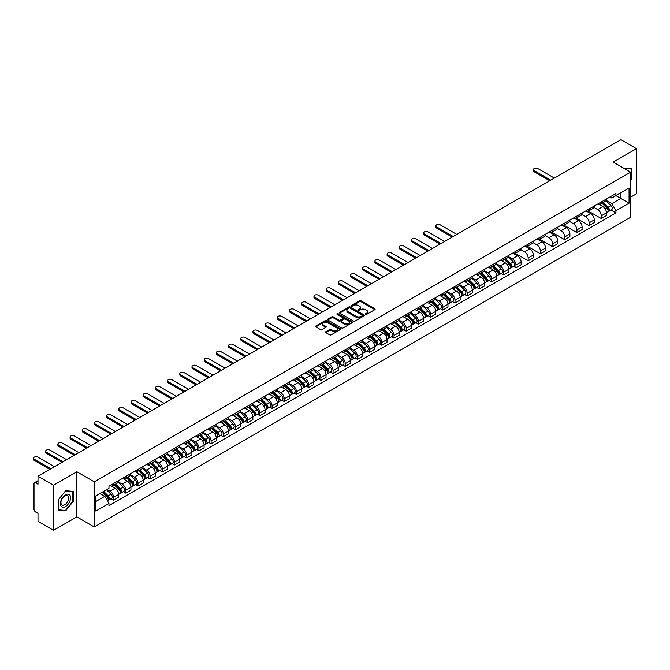 <?xml version="1.0" encoding="UTF-8"?>
<svg xmlns="http://www.w3.org/2000/svg" width="670" height="670" viewBox="0 0 670 670"><rect width="100%" height="100%" fill="white"/><g stroke="black" fill="none" stroke-linecap="round" stroke-linejoin="round"><path stroke-width="1" d="M365.602 314.364A0.762 0.436 0 0 0 366.683 314.364L374.832 309.657A1.089 0.628 0 0 0 375.15 309.213A1.089 0.628 0 0 0 374.832 308.778L361.021 300.805A1.089 0.628 0 0 0 359.489 300.805L351.331 305.512A0.762 0.436 0 0 0 352.412 306.131L353.467 305.52A3.476 2.002 0 0 1 358.375 305.52L359.522 306.182A3.476 2.002 0 0 1 360.544 307.597A3.476 2.002 0 0 1 359.522 309.021L358.467 309.624A0.762 0.436 0 0 0 359.547 310.243L360.602 309.641A3.476 2.002 0 0 1 365.51 309.641L366.658 310.302A3.476 2.002 0 0 1 367.679 311.717A3.476 2.002 0 0 1 366.658 313.141L365.602 313.744A0.762 0.436 0 0 0 365.602 314.364L365.602 313.744M325.804 331.717A1.089 0.628 0 0 0 325.486 332.161A1.089 0.628 0 0 0 325.804 332.605L329.682 334.841A1.089 0.628 0 0 0 331.215 334.841L340.268 329.615A1.089 0.628 0 0 0 340.586 329.171A1.089 0.628 0 0 0 340.268 328.727L326.458 320.754A1.089 0.628 0 0 0 324.925 320.754L315.872 325.98A1.089 0.628 0 0 0 315.553 326.424A1.089 0.628 0 0 0 315.872 326.868L320.553 329.573A1.089 0.628 0 0 0 322.086 329.573L325.955 327.337A1.089 0.628 0 0 0 326.273 326.893A1.089 0.628 0 0 0 325.955 326.449L323.635 325.109A2.906 1.675 0 0 1 322.789 323.92A2.906 1.675 0 0 1 324.582 322.379A2.906 1.675 0 0 1 327.739 322.739L336.834 327.99A2.906 1.675 0 0 1 337.68 329.171A2.906 1.675 0 0 1 335.888 330.72A2.906 1.675 0 0 1 332.73 330.36L331.215 329.481A1.089 0.628 0 0 0 329.682 329.481L325.804 331.717L325.804 332.605M94.277 481.822L76.841 471.755L53.55 485.206L37.997 476.228L620.948 139.661L636.5 148.648L613.209 162.09L630.638 172.156L94.277 481.822L94.277 526.955L630.638 217.281L630.638 172.156M353.542 321.064A1.089 0.628 0 0 0 355.075 321.064L364.128 315.838A1.089 0.628 0 0 0 364.447 315.394A1.089 0.628 0 0 0 364.128 314.95L350.318 306.977A1.089 0.628 0 0 0 348.785 306.977L339.732 312.203A1.089 0.628 0 0 0 339.414 312.647A1.089 0.628 0 0 0 339.732 313.091L353.542 321.064M337.387 314.531A0.762 0.436 0 0 1 338.157 314.64L338.157 313.736L352.194 321.843A1.089 0.628 0 0 1 352.512 322.287A1.089 0.628 0 0 1 352.194 322.731L343.141 327.957A1.089 0.628 0 0 1 341.608 327.957L327.798 319.984L327.798 319.096A1.089 0.628 0 0 0 327.479 319.54A1.089 0.628 0 0 0 327.798 319.984M327.798 319.096L331.675 316.86A1.089 0.628 0 0 1 333.208 316.86L338.811 320.092A1.089 0.628 0 0 0 340.343 320.092L342.914 318.61A1.089 0.628 0 0 0 343.233 318.166A1.089 0.628 0 0 0 342.914 317.722L337.085 314.356A0.762 0.436 0 0 1 338.157 313.736M53.55 485.206L53.55 530.339L37.997 521.352L37.997 513.371L35.577 511.972A2.211 1.273 -120 0 1 34.011 509.259L34.011 483.715A2.211 1.273 -120 0 1 34.471 482.71L37.997 480.666M630.638 197.156L636.5 193.772L636.5 148.648M53.55 530.339L76.841 516.888L94.277 526.955M37.997 476.228L37.997 484.217L35.577 482.819A2.211 1.273 -120 0 0 34.471 482.71M601.325 201.938A5.084 2.94 60 0 1 600.27 204.224L605.429 201.243A5.084 2.94 -120 0 0 606.484 198.965M594.005 207.415L597.732 209.568A5.084 2.94 60 0 1 601.325 215.799L606.484 212.817A5.084 2.94 -120 0 0 602.891 206.586L599.198 204.459M606.484 212.817L606.484 215.572L601.325 218.546L588.394 211.083M600.27 204.224A5.084 2.94 60 0 1 597.766 203.998M601.325 215.799L601.325 218.546M589.131 208.981A5.084 2.94 60 0 1 588.076 211.259L593.235 208.286A5.084 2.94 -120 0 0 594.29 206M576.2 218.119L589.131 225.589L594.29 222.608L594.29 219.861A5.084 2.94 -120 0 0 590.697 213.63L587.004 211.494M588.076 211.259A5.084 2.94 60 0 1 585.58 211.033M581.811 214.459L585.538 216.611A5.084 2.94 60 0 1 589.131 222.834L589.131 225.589M576.937 216.025A5.084 2.94 60 0 1 575.882 218.303L581.041 215.321A5.084 2.94 -120 0 0 582.096 213.043M564.006 225.162L576.937 232.624L582.096 229.651L582.096 226.896A5.084 2.94 -120 0 0 578.503 220.673L574.81 218.537M575.882 218.303A5.084 2.94 60 0 1 573.386 218.077M569.617 221.494L573.344 223.646A5.084 2.94 60 0 1 576.937 229.877L576.937 232.624M564.743 223.06A5.084 2.94 60 0 1 563.696 225.346L568.855 222.365A5.084 2.94 -120 0 0 569.902 220.078M551.812 232.205L564.743 239.667L569.902 236.686L569.902 233.939A5.084 2.94 -120 0 0 566.309 227.708L562.616 225.581M563.696 225.346A5.084 2.94 60 0 1 561.192 225.112M557.423 228.537L561.15 230.689A5.084 2.94 60 0 1 564.743 236.912L564.743 239.667M552.549 230.103A5.084 2.94 60 0 1 551.502 232.381L556.661 229.408A5.084 2.94 -120 0 0 557.708 227.122M539.618 239.24L552.549 246.711L557.708 243.729L557.708 240.974A5.084 2.94 -120 0 0 554.115 234.751L550.422 232.616M551.502 232.381A5.084 2.94 60 0 1 548.998 232.155M545.229 235.572L548.956 237.724A5.084 2.94 60 0 1 552.549 243.955L552.549 246.711M540.355 237.138A5.084 2.94 60 0 1 539.308 239.424L544.467 236.443A5.084 2.94 -120 0 0 545.514 234.165M527.424 246.284L540.355 253.746L545.514 250.773L545.514 248.017A5.084 2.94 -120 0 0 541.921 241.786L538.228 239.659M539.308 239.424A5.084 2.94 60 0 1 536.804 239.19M533.035 242.615L536.762 244.768A5.084 2.94 60 0 1 540.355 250.999L540.355 253.746M528.161 244.181A5.084 2.94 60 0 1 527.114 246.459L532.273 243.486A5.084 2.94 -120 0 0 533.32 241.2M515.23 253.319L528.161 260.789L533.32 257.808L533.32 255.052A5.084 2.94 -120 0 0 529.727 248.83L526.034 246.694M527.114 246.459A5.084 2.94 60 0 1 524.61 246.233M520.841 249.659L524.568 251.811A5.084 2.94 60 0 1 528.161 258.034L528.161 260.789M515.967 251.216A5.084 2.94 60 0 1 514.92 253.503L520.079 250.521A5.084 2.94 -120 0 0 521.126 248.243M513.496 266.4L515.967 267.824L521.126 264.851L521.126 262.096A5.084 2.94 -120 0 0 517.533 255.865L513.84 253.737M514.92 253.503A5.084 2.94 60 0 1 512.416 253.277M508.647 256.694L512.374 258.846A5.084 2.94 60 0 1 515.967 265.077L515.967 267.824M503.773 258.26A5.084 2.94 60 0 1 502.726 260.546L507.885 257.565A5.084 2.94 -120 0 0 508.932 255.278M501.302 273.435L503.773 274.868L508.932 271.886L508.932 269.139A5.084 2.94 -120 0 0 505.339 262.908L501.646 260.781M502.726 260.546A5.084 2.94 60 0 1 500.222 260.312M496.453 263.737L500.18 265.889A5.084 2.94 60 0 1 503.773 272.112L503.773 274.868M491.587 265.303A5.084 2.94 60 0 1 490.532 267.581L495.691 264.608A5.084 2.94 -120 0 0 496.738 262.322M489.108 280.479L491.587 281.911L496.746 278.929L496.746 276.174A5.084 2.94 -120 0 0 493.145 269.951L489.452 267.816M490.532 267.581A5.084 2.94 60 0 1 488.028 267.355M484.259 270.772L487.986 272.925A5.084 2.94 60 0 1 491.587 279.156L491.587 281.911M479.393 272.338A5.084 2.94 60 0 1 478.338 274.625L483.497 271.643A5.084 2.94 -120 0 0 484.552 269.365M476.914 287.522L479.393 288.946L484.552 285.973L484.552 283.217A5.084 2.94 -120 0 0 480.951 276.986L477.258 274.859M478.338 274.625A5.084 2.94 60 0 1 475.834 274.39M472.065 277.816L475.792 279.968A5.084 2.94 60 0 1 479.393 286.191L479.393 288.946M467.199 279.382A5.084 2.94 60 0 1 466.144 281.66L471.303 278.687A5.084 2.94 -120 0 0 472.358 276.4M464.72 294.557L467.199 295.989L472.358 293.008L472.358 290.252A5.084 2.94 -120 0 0 468.757 284.03L465.064 281.894M466.144 281.66A5.084 2.94 60 0 1 463.64 281.434M459.871 284.859L463.598 287.003A5.084 2.94 60 0 1 467.199 293.234L467.199 295.989M455.005 286.417A5.084 2.94 60 0 1 453.95 288.703L459.109 285.722A5.084 2.94 -120 0 0 460.164 283.444M452.526 301.601L455.005 303.024L460.164 300.051L460.164 297.296A5.084 2.94 -120 0 0 456.563 291.065L452.87 288.938M453.95 288.703A5.084 2.94 60 0 1 451.446 288.477M447.677 291.894L451.404 294.046A5.084 2.94 60 0 1 455.005 300.277L455.005 303.024M442.811 293.46A5.084 2.94 60 0 1 441.756 295.746L446.915 292.765A5.084 2.94 -120 0 0 447.97 290.478M440.332 308.635L442.811 310.068L447.97 307.086L447.97 304.339A5.084 2.94 -120 0 0 444.369 298.108L440.676 295.972M441.756 295.746A5.084 2.94 60 0 1 439.252 295.512M435.492 298.937L439.21 301.09A5.084 2.94 60 0 1 442.811 307.312L442.811 310.068M430.617 300.503A5.084 2.94 60 0 1 429.562 302.781L434.721 299.8A5.084 2.94 -120 0 0 435.776 297.522M428.138 315.679L430.617 317.111L435.776 314.13L435.776 311.374A5.084 2.94 -120 0 0 432.175 305.151L428.49 303.016M429.562 302.781A5.084 2.94 60 0 1 427.058 302.555M423.298 305.972L427.016 308.125A5.084 2.94 60 0 1 430.617 314.356L430.617 317.111M418.423 307.538A5.084 2.94 60 0 1 417.368 309.825L422.527 306.843A5.084 2.94 -120 0 0 423.582 304.565M415.944 322.722L418.423 324.146L423.582 321.165L423.582 318.418A5.084 2.94 -120 0 0 419.981 312.187L416.296 310.059M417.368 309.825A5.084 2.94 60 0 1 414.864 309.59M411.104 313.016L414.822 315.168A5.084 2.94 60 0 1 418.423 321.391L418.423 324.146M406.229 314.582A5.084 2.94 60 0 1 405.174 316.86L410.333 313.887A5.084 2.94 -120 0 0 411.388 311.6M403.759 329.757L406.229 331.189L411.388 328.208L411.388 325.453A5.084 2.94 -120 0 0 407.796 319.23L404.102 317.094M405.174 316.86A5.084 2.94 60 0 1 402.67 316.634M398.91 320.059L402.637 322.203A5.084 2.94 60 0 1 406.229 328.434L406.229 331.189M394.035 321.617A5.084 2.94 60 0 1 392.98 323.903L398.139 320.922A5.084 2.94 -120 0 0 399.194 318.644M391.565 336.801L394.035 338.224L399.194 335.251L399.194 332.496A5.084 2.94 -120 0 0 395.602 326.265L391.908 324.138M392.98 323.903A5.084 2.94 60 0 1 390.476 323.669M386.716 327.094L390.442 329.246A5.084 2.94 60 0 1 394.035 335.477L394.035 338.224M381.841 328.66A5.084 2.94 60 0 1 380.786 330.938L385.945 327.965A5.084 2.94 -120 0 0 387 325.679M379.371 343.836L381.841 345.268L387 342.286L387 339.539A5.084 2.94 -120 0 0 383.408 333.308L379.714 331.173M380.786 330.938A5.084 2.94 60 0 1 378.282 330.712M374.522 334.137L378.248 336.29A5.084 2.94 60 0 1 381.841 342.512L381.841 345.268M369.647 335.703A5.084 2.94 60 0 1 368.592 337.981L373.751 335A5.084 2.94 -120 0 0 374.806 332.722M367.177 350.879L369.647 352.303L374.806 349.33L374.806 346.574A5.084 2.94 -120 0 0 371.214 340.352L367.52 338.216M368.592 337.981A5.084 2.94 60 0 1 366.088 337.755M362.328 341.172L366.055 343.325A5.084 2.94 60 0 1 369.647 349.556L369.647 352.303M357.453 342.739A5.084 2.94 60 0 1 356.398 345.025L361.557 342.043A5.084 2.94 -120 0 0 362.612 339.757M354.983 357.922L357.453 359.346L362.612 356.365L362.612 353.618A5.084 2.94 -120 0 0 359.019 347.387L355.326 345.259M356.398 345.025A5.084 2.94 60 0 1 353.894 344.79M350.134 348.216L353.861 350.368A5.084 2.94 60 0 1 357.453 356.591L357.453 359.346M345.259 349.782A5.084 2.94 60 0 1 344.204 352.06L349.363 349.087A5.084 2.94 -120 0 0 350.418 346.8M342.789 364.957L345.259 366.389L350.418 363.408L350.418 360.653A5.084 2.94 -120 0 0 346.826 354.43L343.132 352.294M344.204 352.06A5.084 2.94 60 0 1 341.7 351.834M337.94 355.251L341.666 357.403A5.084 2.94 60 0 1 345.259 363.634L345.259 366.389M333.065 356.817A5.084 2.94 60 0 1 332.01 359.103L337.169 356.122A5.084 2.94 -120 0 0 338.224 353.844M330.595 372.001L333.065 373.425L338.224 370.451L338.224 367.696A5.084 2.94 -120 0 0 334.632 361.465L330.938 359.338M332.01 359.103A5.084 2.94 60 0 1 329.506 358.869M325.746 362.294L329.472 364.447A5.084 2.94 60 0 1 333.065 370.678L333.065 373.425M320.871 363.86A5.084 2.94 60 0 1 319.816 366.138L324.975 363.165A5.084 2.94 -120 0 0 326.03 360.879M318.401 379.036L320.871 380.468L326.03 377.486L326.03 374.731A5.084 2.94 -120 0 0 322.438 368.508L318.744 366.373M319.816 366.138A5.084 2.94 60 0 1 317.32 365.912M313.552 369.338L317.279 371.49A5.084 2.94 60 0 1 320.871 377.713L320.871 380.468M308.677 370.895A5.084 2.94 60 0 1 307.622 373.182L312.781 370.2A5.084 2.94 -120 0 0 313.836 367.922M306.207 386.079L308.677 387.503L313.836 384.53L313.836 381.774A5.084 2.94 -120 0 0 310.243 375.543L306.55 373.416M307.622 373.182A5.084 2.94 60 0 1 305.126 372.956M301.358 376.373L305.084 378.525A5.084 2.94 60 0 1 308.677 384.756L308.677 387.503M296.483 377.939A5.084 2.94 60 0 1 295.437 380.225L300.596 377.243A5.084 2.94 -120 0 0 301.642 374.957M294.013 393.114L296.483 394.546L301.642 391.565L301.642 388.818A5.084 2.94 -120 0 0 298.05 382.587L294.356 380.459M295.437 380.225A5.084 2.94 60 0 1 292.932 379.991M289.164 383.416L292.891 385.568A5.084 2.94 60 0 1 296.483 391.791L296.483 394.546M284.289 384.982A5.084 2.94 60 0 1 283.243 387.26L288.401 384.287A5.084 2.94 -120 0 0 289.448 382M281.819 400.158L284.289 401.59L289.448 398.608L289.448 395.853A5.084 2.94 -120 0 0 285.856 389.63L282.162 387.495M283.243 387.26A5.084 2.94 60 0 1 280.738 387.034M276.97 390.451L280.697 392.603A5.084 2.94 60 0 1 284.289 398.834L284.289 401.59M272.095 392.017A5.084 2.94 60 0 1 271.048 394.303L276.208 391.322A5.084 2.94 -120 0 0 277.254 389.044M269.625 407.201L272.095 408.625L277.254 405.651L277.254 402.896A5.084 2.94 -120 0 0 273.661 396.665L269.968 394.538M271.048 394.303A5.084 2.94 60 0 1 268.544 394.069M264.776 397.494L268.503 399.647A5.084 2.94 60 0 1 272.095 405.869L272.095 408.625M259.901 399.06A5.084 2.94 60 0 1 258.854 401.338L264.014 398.365A5.084 2.94 -120 0 0 265.06 396.079M257.431 414.236L259.901 415.668L265.06 412.687L265.06 409.931A5.084 2.94 -120 0 0 261.467 403.709L257.774 401.573M258.854 401.338A5.084 2.94 60 0 1 256.35 401.112M252.582 404.538L256.309 406.682A5.084 2.94 60 0 1 259.901 412.913L259.901 415.668M247.707 406.095A5.084 2.94 60 0 1 246.66 408.382L251.82 405.4A5.084 2.94 -120 0 0 252.866 403.122M245.237 421.279L247.707 422.703L252.866 419.73L252.866 416.975A5.084 2.94 -120 0 0 249.273 410.743L245.58 408.616M246.66 408.382A5.084 2.94 60 0 1 244.156 408.156M240.388 411.573L244.115 413.725A5.084 2.94 60 0 1 247.707 419.956L247.707 422.703M235.513 413.139A5.084 2.94 60 0 1 234.466 415.425L239.626 412.444A5.084 2.94 -120 0 0 240.672 410.157M233.043 428.314L235.513 429.746L240.672 426.765L240.672 424.018A5.084 2.94 -120 0 0 237.079 417.787L233.386 415.651M234.466 415.425A5.084 2.94 60 0 1 231.962 415.191M228.194 418.616L231.921 420.768A5.084 2.94 60 0 1 235.513 426.991L235.513 429.746M223.328 420.182A5.084 2.94 60 0 1 222.272 422.46L227.431 419.479A5.084 2.94 -120 0 0 228.478 417.201M220.849 435.358L223.328 436.79L228.487 433.808L228.487 431.053A5.084 2.94 -120 0 0 224.885 424.83L221.192 422.695M222.272 422.46A5.084 2.94 60 0 1 219.768 422.234M216 425.651L219.727 427.803A5.084 2.94 60 0 1 223.328 434.034L223.328 436.79M211.134 427.217A5.084 2.94 60 0 1 210.079 429.504L215.238 426.522A5.084 2.94 -120 0 0 216.293 424.244M208.655 442.401L211.134 443.825L216.293 440.843L216.293 438.096A5.084 2.94 -120 0 0 212.692 431.865L208.998 429.738M210.079 429.504A5.084 2.94 60 0 1 207.574 429.269M203.806 432.694L207.533 434.847A5.084 2.94 60 0 1 211.134 441.069L211.134 443.825M198.94 434.26A5.084 2.94 60 0 1 197.885 436.538L203.043 433.565A5.084 2.94 -120 0 0 204.099 431.279M196.461 449.436L198.94 450.868L204.099 447.887L204.099 445.131A5.084 2.94 -120 0 0 200.498 438.909L196.804 436.773M197.885 436.538A5.084 2.94 60 0 1 195.38 436.312M191.612 439.738L195.339 441.882A5.084 2.94 60 0 1 198.94 448.113L198.94 450.868M186.746 441.296A5.084 2.94 60 0 1 185.691 443.582L190.85 440.6A5.084 2.94 -120 0 0 191.905 438.322M184.267 456.479L186.746 457.903L191.905 454.93L191.905 452.175A5.084 2.94 -120 0 0 188.304 445.944L184.61 443.816M185.691 443.582A5.084 2.94 60 0 1 183.186 443.347M179.418 446.773L183.145 448.925A5.084 2.94 60 0 1 186.746 455.156L186.746 457.903M174.552 448.339A5.084 2.94 60 0 1 173.496 450.617L178.655 447.644A5.084 2.94 -120 0 0 179.711 445.357M172.073 463.514L174.552 464.946L179.711 461.965L179.711 459.218A5.084 2.94 -120 0 0 176.109 452.987L172.416 450.851M173.496 450.617A5.084 2.94 60 0 1 170.992 450.391M167.232 453.816L170.951 455.969A5.084 2.94 60 0 1 174.552 462.191L174.552 464.946M162.358 455.382A5.084 2.94 60 0 1 161.303 457.66L166.462 454.679A5.084 2.94 -120 0 0 167.517 452.401M159.879 470.558L162.358 471.981L167.517 469.008L167.517 466.253A5.084 2.94 -120 0 0 163.916 460.03L160.231 457.895M161.303 457.66A5.084 2.94 60 0 1 158.798 457.434M155.038 460.851L158.757 463.004A5.084 2.94 60 0 1 162.358 469.234L162.358 471.981M150.164 462.417A5.084 2.94 60 0 1 149.108 464.704L154.267 461.722A5.084 2.94 -120 0 0 155.323 459.436M147.685 477.601L150.164 479.025L155.323 476.043L155.323 473.296A5.084 2.94 -120 0 0 151.721 467.065L148.036 464.938M149.108 464.704A5.084 2.94 60 0 1 146.604 464.469M142.844 467.894L146.562 470.047A5.084 2.94 60 0 1 150.164 476.269L150.164 479.025M137.97 469.461A5.084 2.94 60 0 1 136.915 471.739L142.073 468.766A5.084 2.94 -120 0 0 143.129 466.479M135.499 484.636L137.97 486.068L143.129 483.087L143.129 480.331A5.084 2.94 -120 0 0 139.536 474.109L135.843 471.973M136.915 471.739A5.084 2.94 60 0 1 134.41 471.512M130.65 474.93L134.377 477.082A5.084 2.94 60 0 1 137.97 483.313L137.97 486.068M125.776 476.496A5.084 2.94 60 0 1 124.72 478.782L129.88 475.8A5.084 2.94 -120 0 0 130.935 473.522M123.305 491.68L125.776 493.103L130.935 490.13L130.935 487.375A5.084 2.94 -120 0 0 127.342 481.144L123.648 479.017M124.72 478.782A5.084 2.94 60 0 1 122.216 478.548M118.456 481.973L122.183 484.125A5.084 2.94 60 0 1 125.776 490.356L125.776 493.103M113.582 483.539A5.084 2.94 60 0 1 112.527 485.817L117.686 482.844A5.084 2.94 -120 0 0 118.741 480.557M111.111 498.715L113.582 500.147L118.741 497.165L118.741 494.41A5.084 2.94 -120 0 0 115.148 488.187L111.455 486.052M112.527 485.817A5.084 2.94 60 0 1 110.022 485.591M107.016 489.452L109.989 491.169A5.084 2.94 60 0 1 113.582 497.391L113.582 500.147M609.96 196.955L611.802 198.019L629.071 188.044L620.788 192.826L620.788 198.421L611.802 203.613L606.199 200.38M95.835 501.495L104.83 496.311L108.967 503.488L95.835 511.068L95.835 495.901L108.967 488.321L108.967 486.202L615.939 193.504L615.939 195.623L629.071 203.203L615.939 210.782L611.802 203.613M629.071 188.044L629.071 203.203M108.967 503.488L108.967 505.607L615.939 212.909L615.939 210.782M630.638 180.481L631.927 178.882L631.927 168.823L624.164 168.421M76.841 471.755L76.841 516.888M58.123 510.163L65.668 510.833L73.206 501.453L73.206 491.395L65.668 490.716L58.123 500.105L58.123 510.163M104.83 496.311L99.981 493.514M611.048 210.079L615.939 212.909M64.873 510.373L65.668 510.833M365.912 314.473L366.658 314.037A3.476 2.002 0 0 0 367.679 312.622L367.679 311.717M360.544 307.597L360.544 308.502A3.476 2.002 0 0 1 359.522 309.917L358.777 310.352M374.832 308.778L374.832 309.657L361.021 301.701A1.089 0.628 0 0 0 359.489 301.701L351.641 306.232M364.111 315.846L350.318 307.882A1.089 0.628 0 0 0 348.785 307.882L339.74 313.099L339.732 312.203M362.21 315.704A0.762 0.436 0 0 0 362.21 315.084L350.083 308.091A0.762 0.436 0 0 0 349.011 308.091L347.897 308.728A3.476 2.002 0 0 0 346.884 310.151A3.476 2.002 0 0 0 347.897 311.567L356.189 316.349A3.476 2.002 0 0 0 361.097 316.349L362.21 315.704L362.21 316.609A0.762 0.436 0 0 0 362.428 316.299L362.428 315.394M346.884 310.151L346.884 311.048A3.476 2.002 0 0 0 347.897 312.471L347.897 311.567M362.21 316.609L361.097 317.253A3.476 2.002 0 0 1 356.189 317.253L347.897 312.471M327.814 319.992L331.675 317.764L331.675 316.86M343.233 318.166L343.233 319.071A1.089 0.628 0 0 1 342.914 319.515L340.343 320.997A1.089 0.628 0 0 1 338.811 320.997L333.208 317.764A1.089 0.628 0 0 0 331.675 317.764M338.157 314.64L352.185 322.739M344.623 323.451A2.906 1.675 0 0 0 347.78 323.811A2.906 1.675 0 0 0 349.572 322.262A2.906 1.675 0 0 0 348.727 321.081L345.519 319.23A1.089 0.628 0 0 0 343.986 319.23L341.415 320.712A1.089 0.628 0 0 0 341.097 321.156A1.089 0.628 0 0 0 341.415 321.6L344.623 323.451L344.623 324.347A2.906 1.675 0 0 0 347.78 324.716A2.906 1.675 0 0 0 349.572 323.166L349.572 322.262M341.097 321.156L341.097 322.061A1.089 0.628 0 0 0 341.415 322.505L341.415 321.6M344.623 324.347L341.415 322.505M337.68 329.171L337.68 330.076A2.906 1.675 0 0 1 335.888 331.625A2.906 1.675 0 0 1 332.73 331.256L331.215 330.385A1.089 0.628 0 0 0 329.682 330.385L325.821 332.613M322.789 323.92L322.789 324.824A2.906 1.675 0 0 0 323.635 326.014L323.635 325.109M325.955 326.449L325.955 327.337L323.635 326.014M340.251 329.623L326.458 321.659A1.089 0.628 0 0 0 324.925 321.659L315.88 326.876L315.872 325.98M601.978 203.236L606.785 207.976A2.764 1.6 60 0 1 607.514 212.122L606.484 212.717M602.941 204.183L604.976 205.355M554.392 178.094L537.775 168.505A2.546 1.466 -0 0 0 535.012 168.187A2.546 1.466 -0 0 0 533.437 169.543A2.546 1.466 -0 0 0 534.183 170.574L550.79 180.163M602.514 202.926L607.774 208.119A1.323 0.762 60 0 1 608.125 210.104A1.323 0.762 60 0 1 608.008 210.154M603.31 202.466L608.117 207.206A2.764 1.6 60 0 1 608.846 211.352A2.764 1.6 60 0 1 608.008 211.444M605.998 200.724L610.931 205.581A2.764 1.6 60 0 1 611.66 209.727L608.846 211.352M549.777 180.749L534.183 171.755A2.546 1.466 180 0 1 533.437 170.716L533.437 169.543M624.18 168.43L631.534 169.024L631.534 178.764L630.638 179.887M631.056 168.739L631.534 169.024M69.915 495.214A7.186 4.146 120 0 0 62.972 497.073A7.186 4.146 120 0 0 61.112 506.16A7.186 4.146 120 0 0 68.047 504.301A7.186 4.146 120 0 0 69.915 495.214M68.131 496.135A5.444 3.141 120 0 0 67.519 495.566A5.444 3.141 120 0 0 62.452 498.103A5.444 3.141 120 0 0 61.464 504.418A5.444 3.141 120 0 0 62.076 504.987A5.444 3.141 120 0 0 67.142 502.45A5.444 3.141 120 0 0 68.131 496.135M65.509 510.431L58.198 509.778L58.198 500.029L65.509 490.943L72.821 491.596L72.821 501.336L65.509 510.431M72.335 491.311L72.821 491.596M504.435 259.558L509.233 264.298A2.764 1.6 60 0 1 509.962 268.435L508.932 269.03M505.389 260.504L507.425 261.677M456.84 234.408L440.232 224.819A2.546 1.466 -0 0 0 437.46 224.5A2.546 1.466 -0 0 0 435.885 225.857A2.546 1.466 -0 0 0 436.631 226.896L453.247 236.485M504.962 259.248L510.23 264.441A1.323 0.762 60 0 1 510.574 266.425A1.323 0.762 60 0 1 510.456 266.476M505.766 258.788L510.565 263.528A2.764 1.6 60 0 1 511.294 267.673A2.764 1.6 60 0 1 510.456 267.757M508.446 257.037L513.379 261.903A2.764 1.6 60 0 1 514.108 266.049L511.294 267.673M452.225 237.071L436.631 228.068A2.546 1.466 180 0 1 435.885 227.029L435.885 225.857M492.241 266.593L497.04 271.333A2.764 1.6 60 0 1 497.776 275.479L496.738 276.074M493.195 267.539L495.231 268.72M444.645 241.451L428.038 231.862A2.546 1.466 -0 0 0 425.266 231.544A2.546 1.466 -0 0 0 423.7 232.9A2.546 1.466 -0 0 0 424.437 233.939L441.053 243.528M492.777 266.291L498.036 271.476A1.323 0.762 60 0 1 498.38 273.469A1.323 0.762 60 0 1 498.262 273.511M493.572 265.831L498.371 270.571A2.764 1.6 60 0 1 499.1 274.708A2.764 1.6 60 0 1 498.271 274.8M496.261 264.081L501.185 268.946A2.764 1.6 60 0 1 501.914 273.084L499.1 274.708M440.031 244.115L424.437 235.111A2.546 1.466 180 0 1 423.7 234.073L423.7 232.9M480.047 273.636L484.854 278.377A2.764 1.6 60 0 1 485.582 282.522L484.544 283.117M481.001 274.583L483.036 275.755M432.452 248.486L415.844 238.897A2.546 1.466 -0 0 0 413.072 238.579A2.546 1.466 -0 0 0 411.506 239.935A2.546 1.466 -0 0 0 412.251 240.974L428.859 250.563M480.583 273.327L485.842 278.519A1.323 0.762 60 0 1 486.185 280.504A1.323 0.762 60 0 1 486.068 280.554M481.378 272.866L486.177 277.606A2.764 1.6 60 0 1 486.906 281.752A2.764 1.6 60 0 1 486.077 281.844M484.067 271.124L488.991 275.981A2.764 1.6 60 0 1 489.72 280.127L486.906 281.752M427.837 251.149L412.251 242.146A2.546 1.466 180 0 1 411.506 241.108L411.506 239.935M467.853 280.68L472.66 285.412A2.764 1.6 60 0 1 473.389 289.557L472.35 290.152M468.807 281.618L470.851 282.799M420.257 255.53L403.65 245.94A2.546 1.466 -0 0 0 400.878 245.622A2.546 1.466 -0 0 0 399.312 246.979A2.546 1.466 -0 0 0 400.057 248.017L416.665 257.607M468.389 280.37L473.648 285.554A1.323 0.762 60 0 1 473.992 287.547A1.323 0.762 60 0 1 473.874 287.597M469.184 279.909L473.983 284.649A2.764 1.6 60 0 1 474.712 288.787A2.764 1.6 60 0 1 473.883 288.879M471.873 278.159L476.797 283.025A2.764 1.6 60 0 1 477.526 287.17L474.712 288.787M415.643 258.193L400.057 249.19A2.546 1.466 180 0 1 399.312 248.151L399.312 246.979M455.659 287.715L460.466 292.455A2.764 1.6 60 0 1 461.194 296.601L460.164 297.195M456.613 288.661L458.657 289.834M408.064 262.573L391.456 252.984A2.546 1.466 -0 0 0 388.684 252.665A2.546 1.466 -0 0 0 387.118 254.022A2.546 1.466 -0 0 0 387.863 255.052L404.471 264.642M456.195 287.405L461.454 292.597A1.323 0.762 60 0 1 461.806 294.582A1.323 0.762 60 0 1 461.68 294.632M456.99 286.953L461.789 291.684A2.764 1.6 60 0 1 462.518 295.83A2.764 1.6 60 0 1 461.689 295.922M459.679 285.202L464.603 290.06A2.764 1.6 60 0 1 465.332 294.205L462.518 295.83M403.449 265.236L387.863 256.233A2.546 1.466 180 0 1 387.118 255.195L387.118 254.022M443.465 294.758L448.272 299.498A2.764 1.6 60 0 1 449 303.636L447.97 304.23M444.419 295.704L446.463 296.877M395.87 269.608L379.262 260.019A2.546 1.466 -0 0 0 376.49 259.7A2.546 1.466 -0 0 0 374.924 261.057A2.546 1.466 -0 0 0 375.669 262.096L392.277 271.685M444.001 294.448L449.26 299.641A1.323 0.762 60 0 1 449.612 301.626A1.323 0.762 60 0 1 449.486 301.676M444.796 293.988L449.595 298.728A2.764 1.6 60 0 1 450.324 302.873A2.764 1.6 60 0 1 449.495 302.957M447.485 292.237L452.409 297.103A2.764 1.6 60 0 1 453.138 301.249L450.324 302.873M391.263 272.271L375.669 263.268A2.546 1.466 180 0 1 374.924 262.23L374.924 261.057M431.271 301.793L436.078 306.533A2.764 1.6 60 0 1 436.806 310.679L435.776 311.274M432.234 302.74L434.269 303.92M383.675 276.651L367.068 267.062A2.546 1.466 -0 0 0 364.296 266.744A2.546 1.466 -0 0 0 362.73 268.101A2.546 1.466 -0 0 0 363.475 269.139L380.083 278.728M431.807 301.492L437.066 306.676A1.323 0.762 60 0 1 437.418 308.669A1.323 0.762 60 0 1 437.292 308.711M432.602 301.031L437.401 305.771A2.764 1.6 60 0 1 438.13 309.909A2.764 1.6 60 0 1 437.301 310.001M435.291 299.281L440.215 304.147A2.764 1.6 60 0 1 440.944 308.284L438.13 309.909M379.069 279.315L363.475 270.312A2.546 1.466 180 0 1 362.73 269.273L362.73 268.101M419.077 308.837L423.884 313.577A2.764 1.6 60 0 1 424.613 317.714L423.582 318.317M420.04 309.783L422.075 310.955M371.482 283.686L354.874 274.097A2.546 1.466 -0 0 0 352.102 273.779A2.546 1.466 -0 0 0 350.536 275.135A2.546 1.466 -0 0 0 351.281 276.174L367.889 285.763M419.613 308.527L424.872 313.719A1.323 0.762 60 0 1 425.224 315.704A1.323 0.762 60 0 1 425.098 315.754M420.408 308.066L425.207 312.806A2.764 1.6 60 0 1 425.936 316.952A2.764 1.6 60 0 1 425.107 317.036M423.097 306.316L428.021 311.182A2.764 1.6 60 0 1 428.75 315.327L425.936 316.952M366.875 286.35L351.281 277.347A2.546 1.466 180 0 1 350.536 276.308L350.536 275.135M406.883 315.872L411.69 320.612A2.764 1.6 60 0 1 412.418 324.757L411.388 325.352M407.846 316.818L409.881 317.999M359.288 290.73L342.68 281.14A2.546 1.466 -0 0 0 339.908 280.822A2.546 1.466 -0 0 0 338.342 282.179A2.546 1.466 -0 0 0 339.087 283.217L355.695 292.807M407.419 315.57L412.678 320.754A1.323 0.762 60 0 1 413.03 322.747A1.323 0.762 60 0 1 412.904 322.798M408.214 315.109L413.013 319.85A2.764 1.6 60 0 1 413.742 323.987A2.764 1.6 60 0 1 412.913 324.079M410.903 313.359L415.827 318.225A2.764 1.6 60 0 1 416.556 322.362L413.742 323.987M354.681 293.393L339.087 284.39A2.546 1.466 180 0 1 338.342 283.351L338.342 282.179M394.689 322.915L399.496 327.655A2.764 1.6 60 0 1 400.225 331.801L399.194 332.395M395.652 323.861L397.687 325.034M347.094 297.773L330.486 288.184A2.546 1.466 -0 0 0 327.714 287.866A2.546 1.466 -0 0 0 326.148 289.222A2.546 1.466 -0 0 0 326.893 290.252L343.501 299.842M395.225 322.605L400.484 327.798A1.323 0.762 60 0 1 400.836 329.782A1.323 0.762 60 0 1 400.71 329.833M396.02 322.144L400.819 326.885A2.764 1.6 60 0 1 401.556 331.03A2.764 1.6 60 0 1 400.719 331.122M398.709 320.402L403.633 325.26A2.764 1.6 60 0 1 404.37 329.406L401.556 331.03M342.487 300.428L326.893 291.433A2.546 1.466 180 0 1 326.148 290.395L326.148 289.222M382.495 329.958L387.302 334.69A2.764 1.6 60 0 1 388.031 338.836L387 339.43M383.458 330.896L385.493 332.077M334.899 304.808L318.292 295.219A2.546 1.466 -0 0 0 315.52 294.901A2.546 1.466 -0 0 0 313.954 296.257A2.546 1.466 -0 0 0 314.699 297.296L331.307 306.885M383.031 329.648L388.29 334.841A1.323 0.762 60 0 1 388.642 336.826A1.323 0.762 60 0 1 388.516 336.876M383.826 329.188L388.634 333.928A2.764 1.6 60 0 1 389.362 338.074A2.764 1.6 60 0 1 388.525 338.157M386.515 327.437L391.447 332.303A2.764 1.6 60 0 1 392.176 336.449L389.362 338.074M330.293 307.471L314.699 298.468A2.546 1.466 180 0 1 313.954 297.43L313.954 296.257M370.301 336.993L375.108 341.734A2.764 1.6 60 0 1 375.837 345.879L374.806 346.474M371.264 337.94L373.299 339.112M322.706 311.852L306.098 302.262A2.546 1.466 -0 0 0 303.326 301.944A2.546 1.466 -0 0 0 301.76 303.301A2.546 1.466 -0 0 0 302.505 304.339L319.113 313.928M370.837 336.683L376.096 341.876A1.323 0.762 60 0 1 376.448 343.869A1.323 0.762 60 0 1 376.322 343.911M371.632 336.231L376.44 340.963A2.764 1.6 60 0 1 377.168 345.109A2.764 1.6 60 0 1 376.331 345.201M374.321 334.481L379.253 339.338A2.764 1.6 60 0 1 379.982 343.484L377.168 345.109M318.099 314.515L302.505 305.512A2.546 1.466 180 0 1 301.76 304.473L301.76 303.301M358.107 344.037L362.914 348.777A2.764 1.6 60 0 1 363.642 352.914L362.612 353.509M359.07 344.983L361.105 346.156M310.52 318.887L293.904 309.297A2.546 1.466 -0 0 0 291.132 308.979A2.546 1.466 -0 0 0 289.566 310.336A2.546 1.466 -0 0 0 290.311 311.374L306.919 320.964M358.643 343.727L363.902 348.919A1.323 0.762 60 0 1 364.254 350.904A1.323 0.762 60 0 1 364.128 350.954M359.438 343.266L364.246 348.006A2.764 1.6 60 0 1 364.974 352.152A2.764 1.6 60 0 1 364.137 352.236M362.127 341.516L367.06 346.382A2.764 1.6 60 0 1 367.788 350.527L364.974 352.152M305.905 321.55L290.311 312.547A2.546 1.466 180 0 1 289.566 311.508L289.566 310.336M345.913 351.072L350.72 355.812A2.764 1.6 60 0 1 351.449 359.958L350.418 360.552M346.876 352.018L348.911 353.199M298.326 325.93L281.71 316.341A2.546 1.466 -0 0 0 278.938 316.022A2.546 1.466 -0 0 0 277.372 317.379A2.546 1.466 -0 0 0 278.117 318.418L294.725 328.007M346.449 350.77L351.708 355.954A1.323 0.762 60 0 1 352.06 357.947A1.323 0.762 60 0 1 351.934 357.998M347.244 350.31L352.052 355.05A2.764 1.6 60 0 1 352.78 359.187A2.764 1.6 60 0 1 351.943 359.279M349.933 348.559L354.866 353.425A2.764 1.6 60 0 1 355.594 357.562L352.78 359.187M293.711 328.593L278.117 319.59A2.546 1.466 180 0 1 277.372 318.552L277.372 317.379M333.719 358.115L338.526 362.855A2.764 1.6 60 0 1 339.255 367.001L338.224 367.596M334.682 359.061L336.717 360.234M286.132 332.973L269.516 323.384A2.546 1.466 -0 0 0 266.752 323.066A2.546 1.466 -0 0 0 265.178 324.414A2.546 1.466 -0 0 0 265.923 325.453L282.531 335.042M334.255 357.805L339.514 362.998A1.323 0.762 60 0 1 339.866 364.983A1.323 0.762 60 0 1 339.749 365.033M335.05 357.345L339.858 362.085A2.764 1.6 60 0 1 340.586 366.23A2.764 1.6 60 0 1 339.749 366.322M337.739 355.603L342.672 360.46A2.764 1.6 60 0 1 343.4 364.606L340.586 366.23M281.517 335.628L265.923 326.625A2.546 1.466 180 0 1 265.178 325.595L265.178 324.414M321.533 365.158L326.332 369.89A2.764 1.6 60 0 1 327.06 374.036L326.03 374.63M322.488 366.096L324.523 367.277M273.938 340.008L257.322 330.419A2.546 1.466 -0 0 0 254.558 330.101A2.546 1.466 -0 0 0 252.984 331.457A2.546 1.466 -0 0 0 253.729 332.496L270.337 342.085M322.061 364.849L327.32 370.033A1.323 0.762 60 0 1 327.672 372.026A1.323 0.762 60 0 1 327.555 372.076M322.856 364.388L327.663 369.128A2.764 1.6 60 0 1 328.392 373.274A2.764 1.6 60 0 1 327.555 373.358M325.545 362.637L330.478 367.503A2.764 1.6 60 0 1 331.206 371.649L328.392 373.274M269.323 342.672L253.729 333.668A2.546 1.466 180 0 1 252.984 332.63L252.984 331.457M309.339 372.193L314.138 376.934A2.764 1.6 60 0 1 314.866 381.079L313.836 381.674M310.294 373.14L312.329 374.312M261.744 347.052L245.128 337.462A2.546 1.466 -0 0 0 242.364 337.144A2.546 1.466 -0 0 0 240.79 338.501A2.546 1.466 -0 0 0 241.535 339.539L258.143 349.129M309.867 371.884L315.126 377.076A1.323 0.762 60 0 1 315.478 379.069A1.323 0.762 60 0 1 315.361 379.111M310.662 371.431L315.47 376.163A2.764 1.6 60 0 1 316.198 380.309A2.764 1.6 60 0 1 315.361 380.401M313.351 369.681L318.284 374.538A2.764 1.6 60 0 1 319.012 378.684L316.198 380.309M257.129 349.715L241.535 340.712A2.546 1.466 180 0 1 240.79 339.673L240.79 338.501M297.145 379.237L301.944 383.977A2.764 1.6 60 0 1 302.673 388.114L301.642 388.709M298.1 380.183L300.135 381.356M249.55 354.087L232.942 344.497A2.546 1.466 -0 0 0 230.17 344.179A2.546 1.466 -0 0 0 228.596 345.536A2.546 1.466 -0 0 0 229.341 346.574L245.949 356.164M297.673 378.927L302.932 384.119A1.323 0.762 60 0 1 303.284 386.104A1.323 0.762 60 0 1 303.167 386.154M298.468 378.466L303.276 383.207A2.764 1.6 60 0 1 304.004 387.352A2.764 1.6 60 0 1 303.167 387.436M301.157 376.716L306.09 381.582A2.764 1.6 60 0 1 306.818 385.727L304.004 387.352M244.935 356.75L229.341 347.747A2.546 1.466 180 0 1 228.596 346.708L228.596 345.536M284.951 386.272L289.75 391.012A2.764 1.6 60 0 1 290.478 395.158L289.448 395.752M285.906 387.218L287.941 388.399M237.356 361.13L220.748 351.541A2.546 1.466 -0 0 0 217.976 351.222A2.546 1.466 -0 0 0 216.402 352.579A2.546 1.466 -0 0 0 217.147 353.618L233.755 363.207M285.479 385.97L290.738 391.154A1.323 0.762 60 0 1 291.09 393.148A1.323 0.762 60 0 1 290.973 393.19M286.274 385.51L291.082 390.25A2.764 1.6 60 0 1 291.81 394.387A2.764 1.6 60 0 1 290.973 394.479M288.963 383.759L293.896 388.625A2.764 1.6 60 0 1 294.624 392.762L291.81 394.387M232.741 363.793L217.147 354.79A2.546 1.466 180 0 1 216.402 353.752L216.402 352.579M272.757 393.315L277.556 398.055A2.764 1.6 60 0 1 278.284 402.193L277.254 402.796M273.712 394.262L275.747 395.434M225.162 368.165L208.554 358.576A2.546 1.466 -0 0 0 205.782 358.257A2.546 1.466 -0 0 0 204.208 359.614A2.546 1.466 -0 0 0 204.953 360.653L221.569 370.242M273.285 393.005L278.544 398.198A1.323 0.762 60 0 1 278.896 400.183A1.323 0.762 60 0 1 278.779 400.233M274.08 392.545L278.887 397.285A2.764 1.6 60 0 1 279.616 401.43A2.764 1.6 60 0 1 278.779 401.514M276.769 390.803L281.702 395.66A2.764 1.6 60 0 1 282.43 399.806L279.616 401.43M220.547 370.828L204.953 361.825A2.546 1.466 180 0 1 204.208 360.787L204.208 359.614M260.563 400.359L265.362 405.09A2.764 1.6 60 0 1 266.091 409.236L265.06 409.831M261.518 401.297L263.553 402.477M212.968 375.208L196.36 365.619A2.546 1.466 -0 0 0 193.588 365.301A2.546 1.466 -0 0 0 192.014 366.658A2.546 1.466 -0 0 0 192.759 367.696L209.375 377.285M261.091 400.049L266.35 405.233A1.323 0.762 60 0 1 266.702 407.226A1.323 0.762 60 0 1 266.585 407.276M261.886 399.588L266.694 404.328A2.764 1.6 60 0 1 267.422 408.466A2.764 1.6 60 0 1 266.585 408.558M264.575 397.838L269.507 402.703A2.764 1.6 60 0 1 270.236 406.841L267.422 408.466M208.353 377.872L192.759 368.868A2.546 1.466 180 0 1 192.014 367.83L192.014 366.658M248.369 407.394L253.168 412.134A2.764 1.6 60 0 1 253.897 416.279L252.866 416.874M249.324 408.34L251.359 409.512M200.774 382.252L184.166 372.662A2.546 1.466 -0 0 0 181.394 372.344A2.546 1.466 -0 0 0 179.82 373.701A2.546 1.466 -0 0 0 180.565 374.731L197.181 384.32M248.897 407.084L254.165 412.276A1.323 0.762 60 0 1 254.508 414.261A1.323 0.762 60 0 1 254.391 414.311M249.692 406.623L254.5 411.363A2.764 1.6 60 0 1 255.228 415.509A2.764 1.6 60 0 1 254.391 415.601M252.381 404.881L257.314 409.739A2.764 1.6 60 0 1 258.042 413.884L255.228 415.509M196.159 384.915L180.565 375.912A2.546 1.466 180 0 1 179.82 374.873L179.82 373.701M236.175 414.437L240.974 419.177A2.764 1.6 60 0 1 241.703 423.314L240.672 423.909M237.13 415.383L239.165 416.556M188.58 389.287L171.972 379.697A2.546 1.466 -0 0 0 169.2 379.379A2.546 1.466 -0 0 0 167.626 380.736A2.546 1.466 -0 0 0 168.371 381.774L184.987 391.364M236.703 414.127L241.971 419.32A1.323 0.762 60 0 1 242.314 421.304A1.323 0.762 60 0 1 242.197 421.355M237.507 413.666L242.305 418.407A2.764 1.6 60 0 1 243.034 422.552A2.764 1.6 60 0 1 242.197 422.636M240.187 411.916L245.12 416.782A2.764 1.6 60 0 1 245.848 420.928L243.034 422.552M183.965 391.95L168.371 382.947A2.546 1.466 180 0 1 167.626 381.908L167.626 380.736M223.981 421.472L228.78 426.212A2.764 1.6 60 0 1 229.517 430.358L228.478 430.952M224.936 422.418L226.971 423.599M176.386 396.33L159.778 386.741A2.546 1.466 -0 0 0 157.006 386.423A2.546 1.466 -0 0 0 155.44 387.779A2.546 1.466 -0 0 0 156.177 388.818L172.793 398.407M224.517 421.17L229.777 426.354A1.323 0.762 60 0 1 230.12 428.348A1.323 0.762 60 0 1 230.003 428.39M225.313 420.71L230.112 425.45A2.764 1.6 60 0 1 230.84 429.587A2.764 1.6 60 0 1 230.011 429.679M228.001 418.959L232.925 423.825A2.764 1.6 60 0 1 233.654 427.963L230.84 429.587M171.771 398.993L156.177 389.99A2.546 1.466 180 0 1 155.44 388.952L155.44 387.779M211.787 428.515L216.594 433.256A2.764 1.6 60 0 1 217.323 437.393L216.284 437.996M212.742 429.462L214.777 430.634M164.192 403.365L147.584 393.776A2.546 1.466 -0 0 0 144.812 393.458A2.546 1.466 -0 0 0 143.246 394.814A2.546 1.466 -0 0 0 143.991 395.853L160.599 405.442M212.323 428.205L217.583 433.398A1.323 0.762 60 0 1 217.926 435.383A1.323 0.762 60 0 1 217.809 435.433M213.119 427.745L217.917 432.485A2.764 1.6 60 0 1 218.646 436.631A2.764 1.6 60 0 1 217.817 436.714M215.807 425.994L220.732 430.86A2.764 1.6 60 0 1 221.46 435.006L218.646 436.631M159.577 406.028L143.991 397.025A2.546 1.466 180 0 1 143.246 395.987L143.246 394.814M199.593 435.55L204.4 440.291A2.764 1.6 60 0 1 205.129 444.436L204.09 445.031M200.548 436.497L202.591 437.678M151.998 410.409L135.39 400.819A2.546 1.466 -0 0 0 132.618 400.501A2.546 1.466 -0 0 0 131.052 401.858A2.546 1.466 -0 0 0 131.797 402.896L148.405 412.486M200.129 435.249L205.389 440.433A1.323 0.762 60 0 1 205.732 442.426A1.323 0.762 60 0 1 205.615 442.476M200.925 434.788L205.724 439.528A2.764 1.6 60 0 1 206.452 443.666A2.764 1.6 60 0 1 205.623 443.758M203.613 433.038L208.537 437.904A2.764 1.6 60 0 1 209.266 442.041L206.452 443.666M147.383 413.072L131.797 404.069A2.546 1.466 180 0 1 131.052 403.03L131.052 401.858M187.399 442.594L192.206 447.334A2.764 1.6 60 0 1 192.935 451.48L191.905 452.074M188.354 443.54L190.397 444.713M139.804 417.452L123.196 407.863A2.546 1.466 -0 0 0 120.424 407.544A2.546 1.466 -0 0 0 118.858 408.893A2.546 1.466 -0 0 0 119.603 409.931L136.211 419.521M187.935 442.284L193.195 447.476A1.323 0.762 60 0 1 193.546 449.461A1.323 0.762 60 0 1 193.421 449.511M188.731 441.823L193.53 446.563A2.764 1.6 60 0 1 194.258 450.709A2.764 1.6 60 0 1 193.429 450.801M191.419 440.081L196.344 444.939A2.764 1.6 60 0 1 197.072 449.084L194.258 450.709M135.189 420.107L119.603 411.112A2.546 1.466 180 0 1 118.858 410.074L118.858 408.893M175.205 449.637L180.012 454.369A2.764 1.6 60 0 1 180.741 458.515L179.711 459.109M176.16 450.575L178.203 451.756M127.61 424.487L111.002 414.897A2.546 1.466 -0 0 0 108.23 414.579A2.546 1.466 -0 0 0 106.664 415.936A2.546 1.466 -0 0 0 107.409 416.975L124.017 426.564M175.741 449.327L181.001 454.52A1.323 0.762 60 0 1 181.352 456.505A1.323 0.762 60 0 1 181.227 456.555M176.537 448.867L181.336 453.607A2.764 1.6 60 0 1 182.064 457.752A2.764 1.6 60 0 1 181.235 457.836M179.225 447.116L184.149 451.982A2.764 1.6 60 0 1 184.878 456.128L182.064 457.752M123.004 427.15L107.409 418.147A2.546 1.466 180 0 1 106.664 417.109L106.664 415.936M163.011 456.672L167.818 461.412A2.764 1.6 60 0 1 168.547 465.558L167.517 466.153M163.974 457.618L166.009 458.791M115.416 431.53L98.808 421.941A2.546 1.466 -0 0 0 96.036 421.623A2.546 1.466 -0 0 0 94.47 422.979A2.546 1.466 -0 0 0 95.215 424.018L111.823 433.607M163.547 456.362L168.806 461.555A1.323 0.762 60 0 1 169.158 463.548A1.323 0.762 60 0 1 169.033 463.59M164.343 455.91L169.142 460.642A2.764 1.6 60 0 1 169.87 464.787A2.764 1.6 60 0 1 169.041 464.88M167.031 454.159L171.956 459.017A2.764 1.6 60 0 1 172.684 463.163L169.87 464.787M110.81 434.194L95.215 425.19A2.546 1.466 180 0 1 94.47 424.152L94.47 422.979M150.817 463.715L155.624 468.456A2.764 1.6 60 0 1 156.353 472.593L155.323 473.188M151.78 464.662L153.815 465.834M103.222 438.565L86.614 428.976A2.546 1.466 -0 0 0 83.842 428.658A2.546 1.466 -0 0 0 82.276 430.014A2.546 1.466 -0 0 0 83.021 431.053L99.629 440.642M151.353 463.406L156.613 468.598A1.323 0.762 60 0 1 156.964 470.583A1.323 0.762 60 0 1 156.839 470.633M152.149 462.945L156.948 467.685A2.764 1.6 60 0 1 157.676 471.831A2.764 1.6 60 0 1 156.847 471.915M154.837 461.194L159.761 466.06A2.764 1.6 60 0 1 160.49 470.206L157.676 471.831M98.616 441.229L83.021 432.225A2.546 1.466 180 0 1 82.276 431.187L82.276 430.014M138.623 470.75L143.43 475.491A2.764 1.6 60 0 1 144.159 479.636L143.129 480.231M139.586 471.697L141.621 472.878M91.028 445.609L74.42 436.019A2.546 1.466 -0 0 0 71.648 435.701A2.546 1.466 -0 0 0 70.082 437.058A2.546 1.466 -0 0 0 70.827 438.096L87.435 447.686M139.159 470.449L144.418 475.633A1.323 0.762 60 0 1 144.77 477.626A1.323 0.762 60 0 1 144.645 477.668M139.955 469.988L144.754 474.729A2.764 1.6 60 0 1 145.482 478.866A2.764 1.6 60 0 1 144.653 478.958M142.643 468.238L147.567 473.104A2.764 1.6 60 0 1 148.296 477.241L145.482 478.866M86.422 448.272L70.827 439.269A2.546 1.466 180 0 1 70.082 438.23L70.082 437.058M126.429 477.794L131.236 482.534A2.764 1.6 60 0 1 131.965 486.68L130.935 487.274M127.392 478.74L129.427 479.913M78.834 452.652L62.226 443.054A2.546 1.466 -0 0 0 59.454 442.744A2.546 1.466 -0 0 0 57.888 444.093A2.546 1.466 -0 0 0 58.633 445.131L75.241 454.721M126.965 477.484L132.225 482.676A1.323 0.762 60 0 1 132.576 484.661A1.323 0.762 60 0 1 132.451 484.712M127.761 477.023L132.56 481.764A2.764 1.6 60 0 1 133.297 485.909A2.764 1.6 60 0 1 132.459 486.001M130.449 475.281L135.373 480.139A2.764 1.6 60 0 1 136.111 484.284L133.297 485.909M74.228 455.307L58.633 446.304A2.546 1.466 180 0 1 57.888 445.274L57.888 444.093M114.235 484.837L119.042 489.569A2.764 1.6 60 0 1 119.771 493.715L118.741 494.309M115.198 485.775L117.233 486.956M66.64 459.687L50.032 450.098A2.546 1.466 -0 0 0 47.26 449.779A2.546 1.466 -0 0 0 45.694 451.136A2.546 1.466 -0 0 0 46.439 452.175L63.047 461.764M114.771 484.527L120.031 489.711A1.323 0.762 60 0 1 120.382 491.705A1.323 0.762 60 0 1 120.257 491.755M115.567 484.067L120.374 488.807A2.764 1.6 60 0 1 121.102 492.953A2.764 1.6 60 0 1 120.265 493.036M118.255 482.316L123.188 487.182A2.764 1.6 60 0 1 123.917 491.328L121.102 492.953M62.034 462.35L46.439 453.347A2.546 1.466 180 0 1 45.694 452.309L45.694 451.136M102.326 492.157L106.848 496.612A2.764 1.6 60 0 1 107.577 500.758L107.443 500.833M103.004 492.819L105.039 493.991M54.446 466.73L37.838 457.141A2.546 1.466 -0 0 0 35.066 456.823A2.546 1.466 -0 0 0 33.5 458.18A2.546 1.466 -0 0 0 34.245 459.218L50.853 468.807M102.862 491.847L107.837 496.755A1.323 0.762 60 0 1 108.188 498.748A1.323 0.762 60 0 1 108.063 498.79M103.657 491.386L108.18 495.842A2.764 1.6 60 0 1 108.908 499.988A2.764 1.6 60 0 1 108.071 500.08M106.471 489.762L110.994 494.217A2.764 1.6 60 0 1 111.723 498.363L108.908 499.988M49.84 469.394L34.245 460.391A2.546 1.466 180 0 1 33.5 459.352L33.5 458.18M125.776 490.356L130.935 487.375M137.97 483.313L143.129 480.331M150.164 476.269L155.323 473.296M162.358 469.234L167.517 466.253M174.552 462.191L179.711 459.218M186.746 455.156L191.905 452.175M198.94 448.113L204.099 445.131M211.134 441.069L216.293 438.096M223.328 434.034L228.487 431.053M235.513 426.991L240.672 424.018M247.707 419.956L252.866 416.975M259.901 412.913L265.06 409.931M272.095 405.869L277.254 402.896M284.289 398.834L289.448 395.853M296.483 391.791L301.642 388.818M308.677 384.756L313.836 381.774M320.871 377.713L326.03 374.731M333.065 370.678L338.224 367.696M345.259 363.634L350.418 360.653M357.453 356.591L362.612 353.618M369.647 349.556L374.806 346.574M381.841 342.512L387 339.539M394.035 335.477L399.194 332.496M406.229 328.434L411.388 325.453M418.423 321.391L423.582 318.418M430.617 314.356L435.776 311.374M442.811 307.312L447.97 304.339M455.005 300.277L460.164 297.296M467.199 293.234L472.358 290.252M479.393 286.191L484.552 283.217M491.587 279.156L496.746 276.174M503.773 272.112L508.932 269.139M515.967 265.077L521.126 262.096M528.161 258.034L533.32 255.052M540.355 250.999L545.514 248.017M552.549 243.955L557.708 240.974M564.743 236.912L569.902 233.939M576.937 229.877L582.096 226.896M589.131 222.834L594.29 219.861M113.582 497.391L118.741 494.41M109.989 491.169L115.148 488.187M122.183 484.125L127.342 481.144M134.377 477.082L139.536 474.109M146.562 470.047L151.721 467.065M158.757 463.004L163.916 460.03M170.951 455.969L176.109 452.987M183.145 448.925L188.304 445.944M195.339 441.882L200.498 438.909M207.533 434.847L212.692 431.865M219.727 427.803L224.885 424.83M231.921 420.768L237.079 417.787M244.115 413.725L249.273 410.743M256.309 406.682L261.467 403.709M268.503 399.647L273.661 396.665M280.697 392.603L285.856 389.63M292.891 385.568L298.05 382.587M305.084 378.525L310.243 375.543M317.279 371.49L322.438 368.508M329.472 364.447L334.632 361.465M341.666 357.403L346.826 354.43M353.861 350.368L359.019 347.387M366.055 343.325L371.214 340.352M378.248 336.29L383.408 333.308M390.442 329.246L395.602 326.265M402.637 322.203L407.796 319.23M414.822 315.168L419.981 312.187M427.016 308.125L432.175 305.151M439.21 301.09L444.369 298.108M451.404 294.046L456.563 291.065M463.598 287.003L468.757 284.03M475.792 279.968L480.951 276.986M487.986 272.925L493.145 269.951M500.18 265.889L505.339 262.908M512.374 258.846L517.533 255.865M524.568 251.811L529.727 248.83M536.762 244.768L541.921 241.786M548.956 237.724L554.115 234.751M561.15 230.689L566.309 227.708M573.344 223.646L578.503 220.673M585.538 216.611L590.697 213.63M597.732 209.568L602.891 206.586M37.997 481.42L35.577 482.819M366.658 314.037L366.658 313.141M358.467 310.243L358.467 309.624M359.522 309.917L359.522 309.021M351.331 306.131L351.331 305.512M359.489 301.701L359.489 300.805M361.021 301.701L361.021 300.805M348.785 307.882L348.785 306.977M350.318 307.882L350.318 306.977M364.128 315.838L364.128 314.95M356.189 317.253L356.189 316.349M361.097 317.253L361.097 316.349M333.208 317.764L333.208 316.86M338.811 320.997L338.811 320.092M340.343 320.997L340.343 320.092M342.914 319.515L342.914 318.61M352.194 322.731L352.194 321.843M329.682 330.385L329.682 329.481M331.215 330.385L331.215 329.481M332.73 331.256L332.73 330.36M324.925 321.659L324.925 320.754M326.458 321.659L326.458 320.754M340.268 329.615L340.268 328.727M606.785 207.976L605.203 208.889M608.402 209.501L607.899 209.785M610.931 205.581L608.117 207.206M534.183 171.755L534.183 170.574M509.233 264.298L507.651 265.211M510.85 265.822L510.356 266.107M513.379 261.903L510.565 263.528M436.631 228.068L436.631 226.896M497.04 271.333L495.457 272.255M498.656 272.858L498.162 273.151M501.185 268.946L498.371 270.571M424.437 235.111L424.437 233.939M484.854 278.377L483.263 279.29M486.462 279.901L485.968 280.186M488.991 275.981L486.177 277.606M412.251 242.146L412.251 240.974M472.66 285.412L471.069 286.333M474.268 286.936L473.774 287.229M476.797 283.025L473.983 284.649M400.057 249.19L400.057 248.017M460.466 292.455L458.875 293.368M462.074 293.979L461.58 294.264M464.603 290.06L461.789 291.684M387.863 256.233L387.863 255.052M448.272 299.498L446.681 300.411M449.88 301.023L449.386 301.307M452.409 297.103L449.595 298.728M375.669 263.268L375.669 262.096M436.078 306.533L434.487 307.455M437.686 308.058L437.192 308.342M440.215 304.147L437.401 305.771M363.475 270.312L363.475 269.139M423.884 313.577L422.293 314.49M425.492 315.101L424.998 315.386M428.021 311.182L425.207 312.806M351.281 277.347L351.281 276.174M411.69 320.612L410.099 321.533M413.298 322.136L412.804 322.429M415.827 318.225L413.013 319.85M339.087 284.39L339.087 283.217M399.496 327.655L397.905 328.568M401.112 329.179L400.61 329.464M403.633 325.26L400.819 326.885M326.893 291.433L326.893 290.252M387.302 334.69L385.711 335.611M388.918 336.223L388.416 336.507M391.447 332.303L388.634 333.928M314.699 298.468L314.699 297.296M375.108 341.734L373.517 342.646M376.724 343.258L376.222 343.543M379.253 339.338L376.44 340.963M302.505 305.512L302.505 304.339M362.914 348.777L361.323 349.69M364.53 350.301L364.028 350.586M367.06 346.382L364.246 348.006M290.311 312.547L290.311 311.374M350.72 355.812L349.129 356.733M352.336 357.336L351.834 357.629M354.866 353.425L352.052 355.05M278.117 319.59L278.117 318.418M338.526 362.855L336.943 363.768M340.142 364.38L339.64 364.664M342.672 360.46L339.858 362.085M265.923 326.625L265.923 325.453M326.332 369.89L324.749 370.812M327.948 371.415L327.446 371.708M330.478 367.503L327.663 369.128M253.729 333.668L253.729 332.496M314.138 376.934L312.555 377.847M315.754 378.458L315.252 378.743M318.284 374.538L315.47 376.163M241.535 340.712L241.535 339.539M301.944 383.977L300.361 384.89M303.56 385.501L303.058 385.786M306.09 381.582L303.276 383.207M229.341 347.747L229.341 346.574M289.75 391.012L288.167 391.933M291.366 392.536L290.864 392.829M293.896 388.625L291.082 390.25M217.147 354.79L217.147 353.618M277.556 398.055L275.973 398.968M279.172 399.58L278.678 399.864M281.702 395.66L278.887 397.285M204.953 361.825L204.953 360.653M265.362 405.09L263.779 406.012M266.978 406.615L266.484 406.908M269.507 402.703L266.694 404.328M192.759 368.868L192.759 367.696M253.168 412.134L251.585 413.047M254.784 413.658L254.29 413.943M257.314 409.739L254.5 411.363M180.565 375.912L180.565 374.731M240.974 419.177L239.391 420.09M242.59 420.701L242.096 420.986M245.12 416.782L242.305 418.407M168.371 382.947L168.371 381.774M228.78 426.212L227.197 427.133M230.396 427.736L229.902 428.021M232.925 423.825L230.112 425.45M156.177 389.99L156.177 388.818M216.594 433.256L215.003 434.168M218.202 434.78L217.708 435.065M220.732 430.86L217.917 432.485M143.991 397.025L143.991 395.853M204.4 440.291L202.809 441.212M206.008 441.815L205.514 442.108M208.537 437.904L205.724 439.528M131.797 404.069L131.797 402.896M192.206 447.334L190.615 448.247M193.814 448.858L193.32 449.143M196.344 444.939L193.53 446.563M119.603 411.112L119.603 409.931M180.012 454.369L178.421 455.29M181.62 455.893L181.126 456.186M184.149 451.982L181.336 453.607M107.409 418.147L107.409 416.975M167.818 461.412L166.227 462.325M169.426 462.937L168.932 463.221M171.956 459.017L169.142 460.642M95.215 425.19L95.215 424.018M155.624 468.456L154.033 469.369M157.232 469.98L156.738 470.265M159.761 466.06L156.948 467.685M83.021 432.225L83.021 431.053M143.43 475.491L141.839 476.412M145.047 477.015L144.544 477.308M147.567 473.104L144.754 474.729M70.827 439.269L70.827 438.096M131.236 482.534L129.645 483.447M132.853 484.058L132.35 484.343M135.373 480.139L132.56 481.764M58.633 446.304L58.633 445.131M119.042 489.569L117.451 490.49M120.659 491.093L120.156 491.386M123.188 487.182L120.374 488.807M46.439 453.347L46.439 452.175M106.848 496.612L105.466 497.408M108.465 498.137L107.962 498.421M110.994 494.217L108.18 495.842M34.245 460.391L34.245 459.218"/></g></svg>
